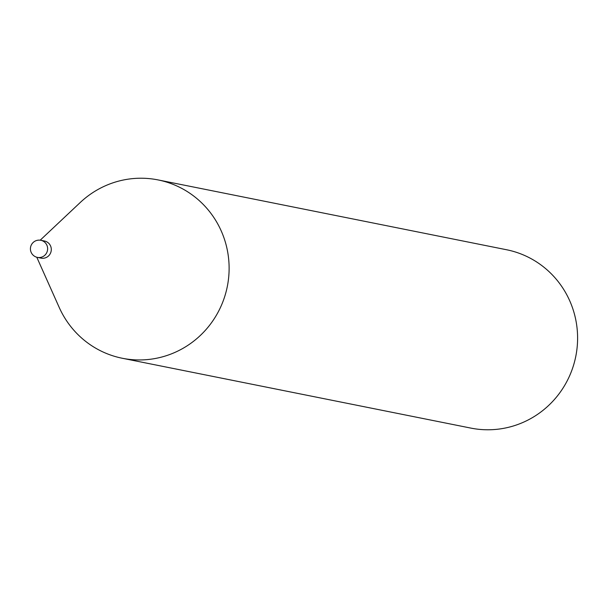 <?xml version="1.0" encoding="UTF-8"?>
<svg xmlns="http://www.w3.org/2000/svg" width="608" height="608" viewBox="0 0 608 608"><rect width="100%" height="100%" fill="white"/><g stroke="black" fill="none" stroke-linecap="round" stroke-linejoin="round"><path stroke-width="0.91" d="M37.407 257.389L41.055 258.126A8.725 8.52 -78.7 0 0 51.3 249.531A8.725 8.52 -78.7 0 0 44.483 241.019L40.835 240.289A8.725 8.52 101.3 0 1 40.766 257.374A8.725 8.52 101.3 0 1 37.407 257.389A8.725 8.725 0 0 1 37.331 240.304A8.725 8.725 0 0 1 40.835 240.289A8.725 8.52 101.3 0 0 37.476 240.304M36.792 257.245L59.204 307.42A90.949 88.859 -78.7 0 0 122.307 358.264A90.949 88.859 -78.7 0 0 157.312 358.089A90.949 88.859 -78.7 0 0 229.117 268.652A90.949 88.859 -78.7 0 0 158.042 179.915A90.949 88.859 -78.7 0 0 123.036 180.082A90.949 88.859 -78.7 0 0 80.226 202.517L40.212 240.183M122.307 358.264L470.797 428.085A90.949 88.859 -78.7 0 0 505.803 427.918A90.949 88.859 -78.7 0 0 577.6 338.481A90.949 88.859 -78.7 0 0 506.525 249.736L158.042 179.915"/></g></svg>
